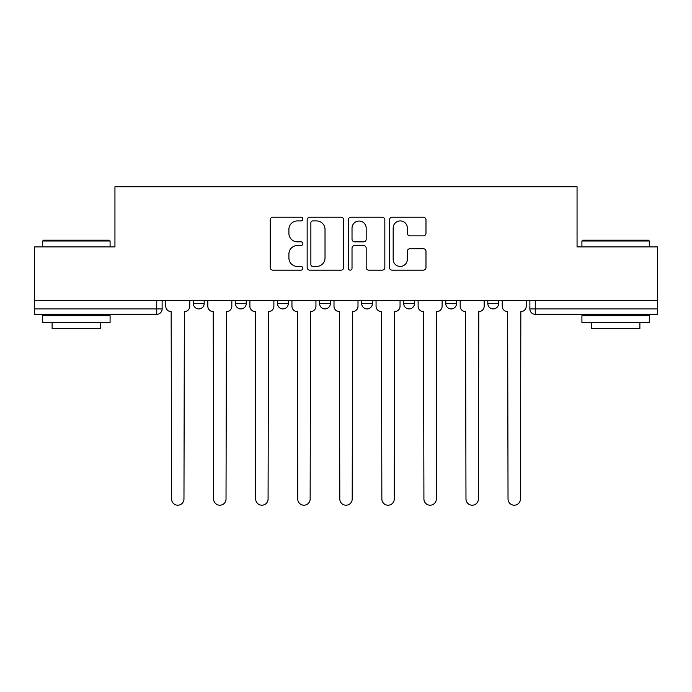 <?xml version="1.0" encoding="UTF-8"?>
<svg xmlns="http://www.w3.org/2000/svg" width="692" height="692" viewBox="0 0 692 692"><rect width="100%" height="100%" fill="white"/><g stroke="black" fill="none" stroke-linecap="round" stroke-linejoin="round"><path stroke-width="1.04" d="M302.862 219.07A1.851 1.851 0 0 0 301.011 217.219L272.89 217.219A2.647 2.647 0 0 0 270.243 219.866L270.243 267.501A2.647 2.647 0 0 0 272.89 270.148L301.011 270.148A1.851 1.851 0 0 0 302.862 268.297A1.851 1.851 0 0 0 301.011 266.446L297.37 266.446A8.468 8.468 0 0 1 288.901 257.978L288.901 254.007A8.468 8.468 0 0 1 297.37 245.539L301.011 245.539A1.851 1.851 0 0 0 302.862 243.679A1.851 1.851 0 0 0 301.011 241.828L297.37 241.828A8.468 8.468 0 0 1 288.901 233.36L288.901 229.389A8.468 8.468 0 0 1 297.37 220.921L301.011 220.921A1.851 1.851 0 0 0 302.862 219.07M445.752 300.57L445.752 303.537L456.538 303.537A5.389 5.389 0 0 1 451.149 308.926A5.389 5.389 0 0 1 445.752 303.537L445.752 300.57M403.695 300.57L403.695 303.537L414.482 303.537A5.389 5.389 0 0 1 409.093 308.926A5.389 5.389 0 0 1 403.695 303.537L403.695 300.57M319.574 300.57L319.574 303.537L330.361 303.537A5.389 5.389 0 0 1 324.972 308.926A5.389 5.389 0 0 1 319.574 303.537L319.574 300.57M423.34 235.877A2.647 2.647 0 0 0 425.987 233.23L425.987 219.866A2.647 2.647 0 0 0 423.34 217.219L392.113 217.219A2.647 2.647 0 0 0 389.466 219.866L389.466 267.501A2.647 2.647 0 0 0 392.113 270.148L423.34 270.148A2.647 2.647 0 0 0 425.987 267.501L425.987 251.36A2.647 2.647 0 0 0 423.34 248.713L409.975 248.713A2.647 2.647 0 0 0 407.328 251.36L407.328 259.362A7.076 7.076 0 0 1 400.253 266.446A7.076 7.076 0 0 1 393.168 259.362L393.168 228.005A7.076 7.076 0 0 1 400.253 220.921A7.076 7.076 0 0 1 407.328 228.005L407.328 233.23A2.647 2.647 0 0 0 409.975 235.877L423.34 235.877M34.6 300.57L34.6 246.914L114.941 246.914L114.941 186.797L577.059 186.797L577.059 246.914L657.4 246.914L657.4 300.57L34.6 300.57L34.6 308.926L162.127 308.926L162.127 300.57L162.127 308.926A5.389 5.389 0 0 1 156.729 314.324L34.6 314.324L34.6 308.926M343.682 219.866A2.647 2.647 0 0 0 341.035 217.219L309.808 217.219A2.647 2.647 0 0 0 307.161 219.866L307.161 267.501A2.647 2.647 0 0 0 309.808 270.148L341.035 270.148A2.647 2.647 0 0 0 343.682 267.501L343.682 219.866M350.965 217.219L382.192 217.219A2.647 2.647 0 0 1 384.838 219.866L384.838 267.501A2.647 2.647 0 0 1 382.192 270.148L368.827 270.148A2.647 2.647 0 0 1 366.18 267.501L366.18 248.186A2.647 2.647 0 0 0 363.534 245.539L354.667 245.539A2.647 2.647 0 0 0 352.02 248.186L352.02 268.297A1.851 1.851 0 0 1 350.169 270.148A1.851 1.851 0 0 1 348.318 268.297L348.318 219.866A2.647 2.647 0 0 1 350.965 217.219M529.873 300.57L529.873 308.926L657.4 308.926L657.4 314.324L535.271 314.324A5.389 5.389 0 0 1 529.873 308.926A5.389 5.389 0 0 0 535.271 314.324L535.271 300.57M657.4 300.57L657.4 308.926M498.603 300.57L498.603 303.537A5.389 5.389 0 0 1 493.206 308.926A5.389 5.389 0 0 1 487.817 303.537L498.603 303.537L498.603 300.57M487.817 300.57L487.817 303.537M456.538 300.57L456.538 303.537L456.538 300.57M414.482 303.537L414.482 300.57L414.482 303.537A5.389 5.389 0 0 1 409.093 308.926M372.426 300.57L372.426 303.537A5.389 5.389 0 0 1 367.028 308.926A5.389 5.389 0 0 1 361.639 303.537A5.389 5.389 0 0 0 367.028 308.926A5.389 5.389 0 0 0 372.426 303.537L372.426 300.57M361.639 300.57L361.639 303.537L372.426 303.537M330.361 300.57L330.361 303.537M288.305 300.57L288.305 303.537A5.389 5.389 0 0 1 282.907 308.926A5.389 5.389 0 0 1 277.518 303.537A5.389 5.389 0 0 0 282.907 308.926A5.389 5.389 0 0 0 288.305 303.537L277.518 303.537L277.518 300.57M235.462 300.57L235.462 303.537L246.248 303.537L246.248 300.57L246.248 303.537A5.389 5.389 0 0 1 240.851 308.926A5.389 5.389 0 0 1 235.462 303.537A5.389 5.389 0 0 0 240.851 308.926M193.397 300.57L193.397 303.537L204.183 303.537L204.183 300.57L204.183 303.537A5.389 5.389 0 0 1 198.794 308.926A5.389 5.389 0 0 1 193.397 303.537A5.389 5.389 0 0 0 198.794 308.926M312.723 220.921A1.851 1.851 0 0 0 310.872 222.772L310.872 264.586A1.851 1.851 0 0 0 312.723 266.446L316.555 266.446A8.468 8.468 0 0 0 325.024 257.978L325.024 229.389A8.468 8.468 0 0 0 316.555 220.921L312.723 220.921M366.18 228.135A7.076 7.076 0 0 0 359.096 221.059A7.076 7.076 0 0 0 352.02 228.135L352.02 239.181A2.647 2.647 0 0 0 354.667 241.828L363.534 241.828A2.647 2.647 0 0 0 366.18 239.181L366.18 228.135M165.769 306.236L165.769 300.57L165.769 306.236A5.389 5.389 48.4 0 0 171.158 311.625L171.564 499.001A6.202 6.202 48.4 0 0 177.766 505.203A6.202 6.202 48.4 0 0 183.968 499.001L184.366 311.625A5.389 5.389 48.4 0 0 189.764 306.236L189.764 300.57M171.158 311.625L171.564 499.001M183.968 499.001L184.366 311.625M207.825 306.236L207.825 300.57L207.825 306.236A5.389 5.389 48.4 0 0 213.214 311.625L213.62 499.001A6.202 6.202 48.4 0 0 219.822 505.203A6.202 6.202 48.4 0 0 226.025 499.001L226.431 311.625A5.389 5.389 48.4 0 0 231.82 306.236L231.82 300.57M249.881 306.236L249.881 300.57L249.881 306.236A5.389 5.389 48.4 0 0 255.279 311.625L255.677 499.001A6.202 6.202 48.4 0 0 261.879 505.203A6.202 6.202 48.4 0 0 268.081 499.001L268.487 311.625A5.389 5.389 48.4 0 0 273.876 306.236L273.876 300.57M213.214 311.625L213.62 499.001M226.025 499.001L226.431 311.625M255.279 311.625L255.677 499.001M268.081 499.001L268.487 311.625M42.688 240.989L43.501 240.176L109.284 240.176L110.089 240.989L42.688 240.989L42.688 246.914M110.089 322.411L42.688 322.411L42.688 315.673L110.089 315.673L110.089 322.411M100.651 322.411L100.651 328.613L52.125 328.613L52.125 322.411M581.911 240.989L582.716 240.176L648.499 240.176L649.312 240.989L581.911 240.989L581.911 246.914M649.312 322.411L581.911 322.411L581.911 315.673L649.312 315.673L649.312 322.411M639.875 322.411L639.875 328.613L591.349 328.613L591.349 322.411M291.946 306.236L291.946 300.57L291.946 306.236A5.389 5.389 48.4 0 0 297.335 311.625L297.742 499.001A6.202 6.202 48.4 0 0 303.944 505.203A6.202 6.202 48.4 0 0 310.146 499.001L310.544 311.625A5.389 5.389 48.4 0 0 315.941 306.236L315.941 300.57M334.002 306.236L334.002 300.57L334.002 306.236A5.389 5.389 48.4 0 0 339.391 311.625L339.798 499.001A6.202 6.202 48.4 0 0 346 505.203A6.202 6.202 48.4 0 0 352.202 499.001L352.609 311.625A5.389 5.389 48.4 0 0 357.998 306.236L357.998 300.57M376.059 306.236L376.059 300.57L376.059 306.236A5.389 5.389 48.4 0 0 381.456 311.625L381.854 499.001A6.202 6.202 48.4 0 0 388.056 505.203A6.202 6.202 48.4 0 0 394.258 499.001L394.665 311.625A5.389 5.389 48.4 0 0 400.054 306.236L400.054 300.57M297.335 311.625L297.742 499.001M310.146 499.001L310.544 311.625M339.391 311.625L339.798 499.001M352.202 499.001L352.609 311.625M381.456 311.625L381.854 499.001M394.258 499.001L394.665 311.625M418.124 306.236L418.124 300.57L418.124 306.236A5.389 5.389 48.4 0 0 423.513 311.625L423.919 499.001A6.202 6.202 48.4 0 0 430.121 505.203A6.202 6.202 48.4 0 0 436.323 499.001L436.721 311.625A5.389 5.389 48.4 0 0 442.119 306.236L442.119 300.57M423.513 311.625L423.919 499.001M436.323 499.001L436.721 311.625M460.18 306.236L460.18 300.57L460.18 306.236A5.389 5.389 48.4 0 0 465.569 311.625L465.976 499.001A6.202 6.202 48.4 0 0 472.178 505.203A6.202 6.202 48.4 0 0 478.38 499.001L478.786 311.625A5.389 5.389 48.4 0 0 484.175 306.236L484.175 300.57M465.569 311.625L465.976 499.001M478.38 499.001L478.786 311.625M502.236 306.236L502.236 300.57L502.236 306.236A5.389 5.389 48.4 0 0 507.634 311.625L508.032 499.001A6.202 6.202 48.4 0 0 514.234 505.203A6.202 6.202 48.4 0 0 520.436 499.001L520.842 311.625A5.389 5.389 48.4 0 0 526.231 306.236L526.231 300.57M507.634 311.625L508.032 499.001M520.436 499.001L520.842 311.625M156.729 300.57L156.729 314.324M110.089 246.914L110.089 240.989M94.726 315.673L94.726 314.324M58.059 315.673L58.059 314.324M649.312 246.914L649.312 240.989M633.941 315.673L633.941 314.324M597.274 315.673L597.274 314.324"/></g></svg>
